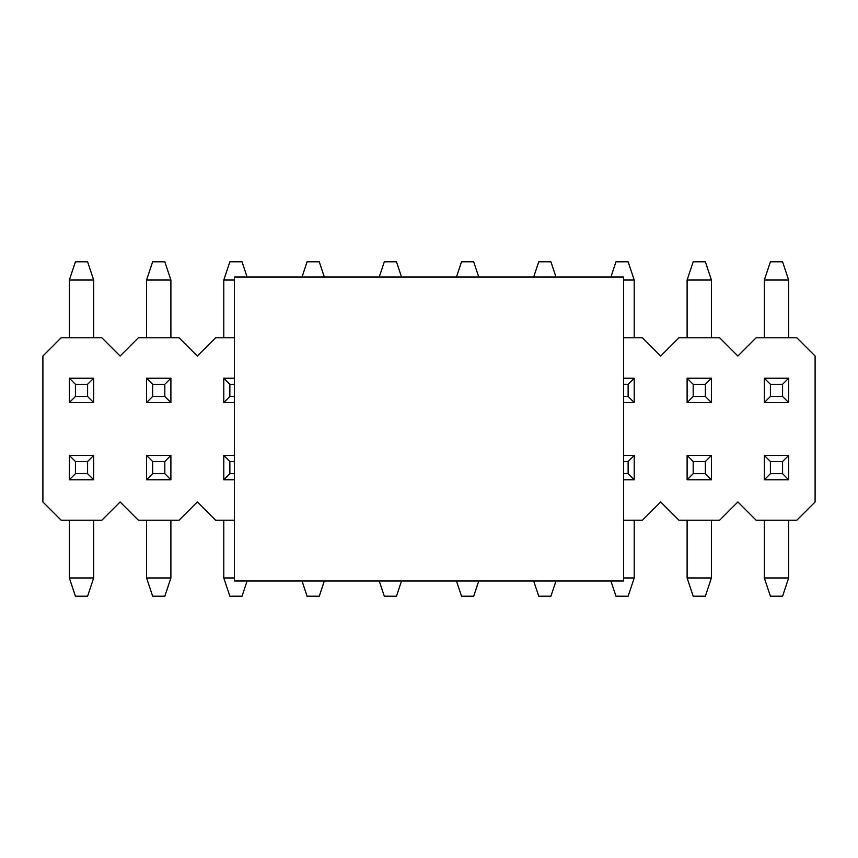 <?xml version="1.0" encoding="UTF-8"?>
<svg xmlns="http://www.w3.org/2000/svg" width="858" height="858" viewBox="0 0 858 858"><rect width="100%" height="100%" fill="white"/><g stroke="black" fill="none" stroke-linecap="round" stroke-linejoin="round"><path stroke-width="1.29" d="M796.857 337.795L756.123 337.795L737.88 356.038L719.637 337.795L678.903 337.795L660.66 356.038L642.417 337.795L623.573 337.795L642.417 337.795L660.66 356.038L678.903 337.795L719.637 337.795L737.88 356.038L756.123 337.795L796.857 337.795L815.1 356.038L796.857 337.795M234.427 337.795L215.583 337.795L197.34 356.038L179.097 337.795L138.363 337.795L120.12 356.038L101.877 337.795L61.143 337.795L42.9 356.038L42.9 501.962L61.143 520.205L101.877 520.205L120.12 501.962L138.363 520.205L179.097 520.205L197.34 501.962L215.583 520.205L234.427 520.205L215.583 520.205L197.34 501.962L179.097 520.205L138.363 520.205L120.12 501.962L101.877 520.205L61.143 520.205L42.9 501.962L42.9 356.038L61.143 337.795L101.877 337.795L120.12 356.038L138.363 337.795L179.097 337.795L197.34 356.038L215.583 337.795L234.427 337.795M623.573 520.205L642.417 520.205L660.66 501.962L678.903 520.205L719.637 520.205L737.88 501.962L756.123 520.205L796.857 520.205L815.1 501.962L815.1 356.038L815.1 501.962L796.857 520.205L756.123 520.205L737.88 501.962L719.637 520.205L678.903 520.205L660.66 501.962L642.417 520.205L623.573 520.205M234.427 581.005L234.427 276.995L234.427 581.005L623.573 581.005L234.427 581.005M623.573 276.995L623.573 581.005L623.573 276.995L234.427 276.995L623.573 276.995M782.571 473.691L782.571 461.529L770.409 461.529L770.409 473.691L782.571 473.691L770.409 473.691L764.328 479.772L788.652 479.772L782.571 473.691L788.652 479.772L788.652 455.448L782.571 461.529L782.571 473.691M764.328 455.448L770.409 461.529L782.571 461.529L788.652 455.448L764.328 455.448L788.652 455.448L788.652 479.772L764.328 479.772L764.328 455.448L764.328 479.772L770.409 473.691L770.409 461.529L764.328 455.448M764.328 577.97L764.328 520.205L764.328 577.97L770.409 596.213L782.571 596.213L770.409 596.213L764.328 577.97L788.652 577.97L764.328 577.97M788.652 520.205L788.652 577.97L788.652 520.205M782.571 596.213L788.652 577.97L782.571 596.213M705.351 473.691L705.351 461.529L693.189 461.529L693.189 473.691L705.351 473.691L693.189 473.691L687.108 479.772L711.432 479.772L705.351 473.691L711.432 479.772L711.432 455.448L705.351 461.529L705.351 473.691M687.108 455.448L693.189 461.529L705.351 461.529L711.432 455.448L687.108 455.448L711.432 455.448L711.432 479.772L687.108 479.772L687.108 455.448L687.108 479.772L693.189 473.691L693.189 461.529L687.108 455.448M687.108 577.97L687.108 520.205L687.108 577.97L693.189 596.213L705.351 596.213L693.189 596.213L687.108 577.97L711.432 577.97L687.108 577.97M711.432 520.205L711.432 577.97L711.432 520.205M705.351 596.213L711.432 577.97L705.351 596.213M628.131 473.691L628.131 461.529L623.573 461.529L628.131 461.529L628.131 473.691L623.573 473.691L628.131 473.691L634.212 479.772L628.131 473.691M623.573 479.772L634.212 479.772L634.212 455.448L628.131 461.529L634.212 455.448L623.573 455.448L634.212 455.448L634.212 479.772L623.573 479.772M634.212 520.205L634.212 577.97L623.573 577.97L634.212 577.97L634.212 520.205M628.131 596.213L615.969 596.213L628.131 596.213L634.212 577.97L628.131 596.213M610.907 581.005L615.969 596.213L610.907 581.005M550.911 596.213L538.749 596.213L550.911 596.213L555.973 581.005L550.911 596.213M533.687 581.005L538.749 596.213L533.687 581.005M473.691 596.213L461.529 596.213L473.691 596.213L478.753 581.005L473.691 596.213M456.467 581.005L461.529 596.213L456.467 581.005M396.471 596.213L384.309 596.213L396.471 596.213L401.533 581.005L396.471 596.213M379.247 581.005L384.309 596.213L379.247 581.005M319.251 596.213L307.089 596.213L319.251 596.213L324.313 581.005L319.251 596.213M302.027 581.005L307.089 596.213L302.027 581.005M234.427 461.529L229.869 461.529L229.869 473.691L234.427 473.691L229.869 473.691L223.788 479.772L234.427 479.772L223.788 479.772L223.788 455.448L229.869 461.529L234.427 461.529M234.427 455.448L223.788 455.448L234.427 455.448M223.788 577.97L223.788 520.205L223.788 577.97L229.869 596.213L242.031 596.213L229.869 596.213L223.788 577.97L234.427 577.97L223.788 577.97M223.788 479.772L229.869 473.691L229.869 461.529L223.788 455.448L223.788 479.772M242.031 596.213L247.093 581.005L242.031 596.213M164.811 473.691L164.811 461.529L152.649 461.529L152.649 473.691L164.811 473.691L152.649 473.691L146.568 479.772L170.892 479.772L164.811 473.691L170.892 479.772L170.892 455.448L164.811 461.529L164.811 473.691M146.568 455.448L152.649 461.529L164.811 461.529L170.892 455.448L146.568 455.448L170.892 455.448L170.892 479.772L146.568 479.772L146.568 455.448L146.568 479.772L152.649 473.691L152.649 461.529L146.568 455.448M146.568 577.97L146.568 520.205L146.568 577.97L152.649 596.213L164.811 596.213L152.649 596.213L146.568 577.97L170.892 577.97L146.568 577.97M170.892 520.205L170.892 577.97L170.892 520.205M164.811 596.213L170.892 577.97L164.811 596.213M87.591 473.691L87.591 461.529L75.429 461.529L75.429 473.691L87.591 473.691L75.429 473.691L69.348 479.772L93.672 479.772L87.591 473.691L93.672 479.772L93.672 455.448L87.591 461.529L87.591 473.691M69.348 455.448L75.429 461.529L87.591 461.529L93.672 455.448L69.348 455.448L93.672 455.448L93.672 479.772L69.348 479.772L69.348 455.448L69.348 479.772L75.429 473.691L75.429 461.529L69.348 455.448M69.348 577.97L69.348 520.205L69.348 577.97L75.429 596.213L87.591 596.213L75.429 596.213L69.348 577.97L93.672 577.97L69.348 577.97M93.672 520.205L93.672 577.97L93.672 520.205M87.591 596.213L93.672 577.97L87.591 596.213M770.409 384.309L770.409 396.471L782.571 396.471L782.571 384.309L770.409 384.309L782.571 384.309L788.652 378.228L764.328 378.228L770.409 384.309L764.328 378.228L764.328 402.552L770.409 396.471L770.409 384.309M788.652 402.552L782.571 396.471L770.409 396.471L764.328 402.552L788.652 402.552L764.328 402.552L764.328 378.228L788.652 378.228L788.652 402.552L788.652 378.228L782.571 384.309L782.571 396.471L788.652 402.552M788.652 280.03L788.652 337.795L788.652 280.03L782.571 261.787L770.409 261.787L782.571 261.787L788.652 280.03L764.328 280.03L788.652 280.03M764.328 337.795L764.328 280.03L764.328 337.795M770.409 261.787L764.328 280.03L770.409 261.787M693.189 384.309L693.189 396.471L705.351 396.471L705.351 384.309L693.189 384.309L705.351 384.309L711.432 378.228L687.108 378.228L693.189 384.309L687.108 378.228L687.108 402.552L693.189 396.471L693.189 384.309M711.432 402.552L705.351 396.471L693.189 396.471L687.108 402.552L711.432 402.552L687.108 402.552L687.108 378.228L711.432 378.228L711.432 402.552L711.432 378.228L705.351 384.309L705.351 396.471L711.432 402.552M711.432 280.03L711.432 337.795L711.432 280.03L705.351 261.787L693.189 261.787L705.351 261.787L711.432 280.03L687.108 280.03L711.432 280.03M687.108 337.795L687.108 280.03L687.108 337.795M693.189 261.787L687.108 280.03L693.189 261.787M623.573 396.471L628.131 396.471L628.131 384.309L623.573 384.309L628.131 384.309L634.212 378.228L623.573 378.228L634.212 378.228L634.212 402.552L628.131 396.471L623.573 396.471M623.573 402.552L634.212 402.552L623.573 402.552M634.212 280.03L634.212 337.795L634.212 280.03L628.131 261.787L615.969 261.787L628.131 261.787L634.212 280.03L623.573 280.03L634.212 280.03M634.212 378.228L628.131 384.309L628.131 396.471L634.212 402.552L634.212 378.228M615.969 261.787L610.907 276.995L615.969 261.787M538.749 261.787L550.911 261.787L538.749 261.787L533.687 276.995L538.749 261.787M555.973 276.995L550.911 261.787L555.973 276.995M461.529 261.787L473.691 261.787L461.529 261.787L456.467 276.995L461.529 261.787M478.753 276.995L473.691 261.787L478.753 276.995M384.309 261.787L396.471 261.787L384.309 261.787L379.247 276.995L384.309 261.787M401.533 276.995L396.471 261.787L401.533 276.995M307.089 261.787L319.251 261.787L307.089 261.787L302.027 276.995L307.089 261.787M324.313 276.995L319.251 261.787L324.313 276.995M229.869 384.309L229.869 396.471L234.427 396.471L229.869 396.471L229.869 384.309L234.427 384.309L229.869 384.309L223.788 378.228L229.869 384.309M234.427 378.228L223.788 378.228L223.788 402.552L229.869 396.471L223.788 402.552L234.427 402.552L223.788 402.552L223.788 378.228L234.427 378.228M223.788 337.795L223.788 280.03L234.427 280.03L223.788 280.03L223.788 337.795M229.869 261.787L242.031 261.787L229.869 261.787L223.788 280.03L229.869 261.787M247.093 276.995L242.031 261.787L247.093 276.995M152.649 384.309L152.649 396.471L164.811 396.471L164.811 384.309L152.649 384.309L164.811 384.309L170.892 378.228L146.568 378.228L152.649 384.309L146.568 378.228L146.568 402.552L152.649 396.471L152.649 384.309M170.892 402.552L164.811 396.471L152.649 396.471L146.568 402.552L170.892 402.552L146.568 402.552L146.568 378.228L170.892 378.228L170.892 402.552L170.892 378.228L164.811 384.309L164.811 396.471L170.892 402.552M170.892 280.03L170.892 337.795L170.892 280.03L164.811 261.787L152.649 261.787L164.811 261.787L170.892 280.03L146.568 280.03L170.892 280.03M146.568 337.795L146.568 280.03L146.568 337.795M152.649 261.787L146.568 280.03L152.649 261.787M75.429 384.309L75.429 396.471L87.591 396.471L87.591 384.309L75.429 384.309L87.591 384.309L93.672 378.228L69.348 378.228L75.429 384.309L69.348 378.228L69.348 402.552L75.429 396.471L75.429 384.309M93.672 402.552L87.591 396.471L75.429 396.471L69.348 402.552L93.672 402.552L69.348 402.552L69.348 378.228L93.672 378.228L93.672 402.552L93.672 378.228L87.591 384.309L87.591 396.471L93.672 402.552M93.672 280.03L93.672 337.795L93.672 280.03L87.591 261.787L75.429 261.787L87.591 261.787L93.672 280.03L69.348 280.03L93.672 280.03M69.348 337.795L69.348 280.03L69.348 337.795M75.429 261.787L69.348 280.03L75.429 261.787"/></g></svg>
